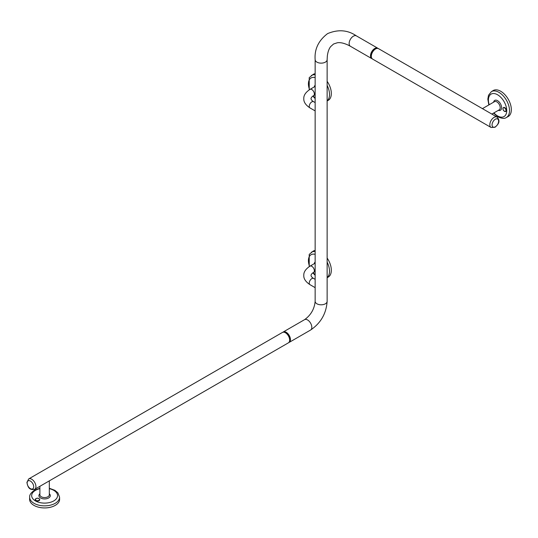 <?xml version="1.0" encoding="UTF-8"?>
<svg xmlns="http://www.w3.org/2000/svg" width="538" height="538" viewBox="0 0 538 538"><rect width="100%" height="100%" fill="white"/><g stroke="black" fill="none" stroke-linecap="round" stroke-linejoin="round"><path stroke-width="0.81" d="M38.575 500.542A2.118 1.224 -0 0 0 39.281 498.86A2.118 1.224 -0 0 0 36.376 498.45A2.118 1.224 -0 0 0 35.663 500.132A2.118 1.224 -0 0 0 38.575 500.542M35.212 499.701A2.26 1.305 -0 0 0 35.212 499.755A2.26 1.305 -0 0 0 36.362 500.891A2.26 1.305 -0 0 0 38.649 500.871A2.26 1.305 -0 0 0 39.738 499.755A2.26 1.305 -0 0 0 39.738 499.701M327.138 100.942L328.079 100.438A15.01 8.669 -120 0 0 330.09 98.528A15.01 8.669 -120 0 0 327.138 81.312M315.147 86.423A3.605 2.078 -120 0 0 315.066 86.463L310.009 89.382A3.605 2.078 -120 0 1 311.811 89.564A3.605 2.078 -120 0 1 314.36 93.975A3.605 2.078 -120 0 1 313.614 95.623C312.067 96.544 311.193 97.553 310.991 98.662C311.193 99.765 312.067 100.781 313.614 101.702A3.605 2.078 120 0 0 311.811 101.877A3.605 2.078 120 0 0 309.263 106.289A3.605 2.078 120 0 0 310.009 107.936C305.678 105.071 303.607 101.985 303.788 98.662C303.6 95.347 305.678 92.254 310.009 89.382M315.147 85.273A4.6 2.656 -120 0 0 314.34 86.887M327.138 277.689L328.079 277.184A15.01 8.669 -120 0 0 330.09 275.274A15.01 8.669 -120 0 0 327.138 258.058M315.147 263.169A3.605 2.078 -120 0 0 315.066 263.216L310.009 266.135A3.605 2.078 -120 0 1 311.811 266.31A3.605 2.078 -120 0 1 314.36 270.722A3.605 2.078 -120 0 1 313.614 272.369C312.067 273.291 311.193 274.306 310.991 275.409C311.193 276.519 312.067 277.527 313.614 278.449A3.605 2.078 120 0 0 311.811 278.63A3.605 2.078 120 0 0 309.263 283.042A3.605 2.078 120 0 0 310.009 284.689C305.678 281.825 303.607 278.731 303.788 275.409C303.6 272.094 305.678 269.007 310.009 266.135M315.147 262.019A4.6 2.656 -120 0 0 314.34 263.633M495.343 119.228A4.64 2.683 120 0 0 492.055 124.917A4.64 2.683 120 0 0 495.343 126.813A4.64 2.683 120 0 0 498.625 121.124A4.64 2.683 120 0 0 495.343 119.228M504.839 108.111A2.118 1.224 -120 0 0 503.03 108.34A2.118 1.224 -120 0 0 504.133 111.063A2.118 1.224 -120 0 0 505.942 110.835A2.118 1.224 -120 0 0 504.839 108.111M505.794 111.447A2.26 1.305 -120 0 0 505.841 111.42A2.26 1.305 -120 0 0 506.245 109.853A2.26 1.305 -120 0 0 505.088 107.882A2.26 1.305 -120 0 0 503.575 107.499A2.26 1.305 -120 0 0 503.528 107.526M482.431 108.642L494.516 101.662A4.714 2.724 60 0 1 498.148 102.926A4.714 2.724 60 0 1 500.205 107.667A4.714 2.724 60 0 1 500.205 107.782A4.714 2.724 60 0 1 499.23 109.826L491.86 114.083M493.608 102.186A5.703 3.295 60 0 1 498.013 100.962A5.703 3.295 60 0 1 501.604 107.808A5.703 3.295 60 0 1 498.322 110.351M491.342 91.689A14.943 8.628 -120 0 1 498.948 92.348A14.943 8.628 -120 0 1 508.753 105.643A14.943 8.628 -120 0 1 506.285 117.566L508.087 116.605A15.01 8.669 -120 0 0 510.562 104.621A15.01 8.669 -120 0 0 500.723 91.272A15.01 8.669 -120 0 0 493.077 90.606L491.342 91.689L488.504 95.273L487.831 99.127L488.834 104.944M491.066 127.472L372.545 59.052A5.999 3.463 -60 0 1 371.63 54.244A5.999 3.463 -60 0 1 375.544 48.958A5.999 3.463 -60 0 1 378.544 48.662L497.058 117.089A5.999 3.463 120 0 0 494.059 117.385A5.999 3.463 120 0 0 490.145 122.671A5.999 3.463 120 0 0 491.066 127.472L495.007 127.271C497.388 124.991 501.342 121.796 497.058 117.089M33.699 486.755A4.64 2.683 -120 0 0 30.41 481.073A4.64 2.683 -120 0 0 27.129 482.969A4.64 2.683 -120 0 0 30.41 488.652A4.64 2.683 -120 0 0 33.699 486.755M49.321 480.871L49.321 494.825A4.714 2.724 180 0 1 46.409 497.341A4.714 2.724 180 0 1 41.271 496.756A4.714 2.724 180 0 1 41.177 496.695A4.714 2.724 180 0 1 39.893 494.825L39.893 486.312M49.321 493.783A5.703 3.295 180 0 1 48.178 498.201A5.703 3.295 180 0 1 40.458 497.892A5.703 3.295 180 0 1 39.893 493.783M59.55 497.065A14.943 8.628 -0 0 1 55.172 503.326A14.943 8.628 -0 0 1 38.763 505.169A14.943 8.628 -0 0 1 29.664 497.065L29.597 499.109A15.01 8.669 -0 0 0 38.736 507.247A15.01 8.669 -0 0 0 55.219 505.397A15.01 8.669 -0 0 0 59.617 499.109L59.55 497.065L57.862 492.815L54.856 490.306L49.321 488.262M28.696 478.934L282.41 332.45A5.999 3.463 60 0 1 287.036 334.058A5.999 3.463 60 0 1 289.652 340.09A5.999 3.463 60 0 1 288.408 342.834L34.688 489.318A5.999 3.463 -120 0 0 35.932 486.574A5.999 3.463 -120 0 0 33.316 480.535A5.999 3.463 -120 0 0 28.696 478.934L26.9 482.445C27.687 485.653 28.467 490.676 34.688 489.318M377.555 48.104A5.999 3.463 120 0 0 373.002 49.94A5.999 3.463 120 0 0 370.507 55.844A5.999 3.463 120 0 0 371.57 58.474M283.405 331.892A5.999 3.463 60 0 1 287.951 333.721A5.999 3.463 60 0 1 290.453 339.626A5.999 3.463 60 0 1 289.39 342.255M315.147 250.459A15.01 8.669 -120 0 0 313.076 251.192L309.209 254.413L309.222 266.613M315.147 73.713A15.01 8.669 -120 0 0 313.076 74.446L309.209 77.667L309.222 89.866M283.358 331.906L304.575 319.653C310.87 315.147 314.394 309.041 315.147 301.341L315.147 59.678A5.999 3.463 -0 0 0 318.852 62.879A5.999 3.463 -0 0 0 325.382 62.126A5.999 3.463 -0 0 0 327.138 59.678L327.326 56.087C327.85 51.917 328.953 48.763 330.641 46.631L333.587 43.995L337.319 42.771C340.823 42.233 345.181 43.396 350.386 46.255L371.603 58.508M315.147 59.678C314.347 49.24 318.496 40.552 327.588 33.612C338.146 29.207 347.743 29.96 356.385 35.871A5.999 3.463 120 0 0 353.385 36.167A5.999 3.463 120 0 0 349.142 43.511A5.999 3.463 120 0 0 350.386 46.255M304.575 319.653A5.999 3.463 60 0 1 307.568 319.949A5.999 3.463 60 0 1 311.811 327.292A5.999 3.463 60 0 1 310.567 330.043C320.756 323.163 326.277 313.593 327.138 301.341L327.138 59.678M315.147 301.341A5.999 3.463 -0 0 0 316.902 303.788A5.999 3.463 -0 0 0 325.382 303.788A5.999 3.463 -0 0 0 327.138 301.341M35.656 498.867A2.26 1.305 -0 0 0 35.212 499.647A2.26 1.305 -0 0 0 36.362 500.784A2.26 1.305 -0 0 0 38.649 500.764A2.26 1.305 -0 0 0 39.738 499.647A2.26 1.305 -0 0 0 39.287 498.867M327.138 100.821A14.943 8.628 -120 0 0 328.274 99.503A14.943 8.628 -120 0 0 327.138 85.407M315.147 77.586A12.946 7.471 -120 0 0 309.491 79.543A12.946 7.471 -120 0 0 309.558 89.658M313.163 95.898A12.946 7.471 -120 0 0 315.147 97.97M327.138 277.568A14.943 8.628 -120 0 0 328.274 276.25A14.943 8.628 -120 0 0 327.138 262.154M315.147 254.333A12.946 7.471 -120 0 0 309.491 256.296A12.946 7.471 -120 0 0 309.558 266.404M313.163 272.645A12.946 7.471 -120 0 0 315.147 274.723M374.851 48.568A5.985 3.457 120 0 0 371.119 57.916C370.023 54.506 371.254 51.392 374.811 48.581L376.849 47.996A5.985 3.457 120 0 0 374.851 48.568M372.343 58.911A5.985 3.457 -60 0 1 371.59 54.076A5.985 3.457 -60 0 1 375.463 48.918A5.985 3.457 -60 0 1 378.322 48.555M504.846 111.474A2.26 1.305 -120 0 0 505.747 111.474A2.26 1.305 -120 0 0 506.157 109.907A2.26 1.305 -120 0 0 504.994 107.936A2.26 1.305 -120 0 0 503.481 107.553A2.26 1.305 -120 0 0 503.03 108.333M493.904 112.906A12.946 7.471 -120 0 0 497.576 115.912A12.946 7.471 -120 0 0 506.729 110.626A12.946 7.471 -120 0 0 497.576 94.769A12.946 7.471 -120 0 0 489.19 104.742M286.102 332.356A5.985 3.457 -120 0 0 284.104 331.778L286.142 332.363C289.7 335.181 290.93 338.294 289.834 341.704A5.985 3.457 -120 0 0 286.102 332.356M282.632 332.336A5.985 3.457 60 0 1 285.496 332.706A5.985 3.457 60 0 1 289.37 337.864A5.985 3.457 60 0 1 288.617 342.699M39.893 488.672A12.946 7.471 -0 0 0 35.454 490.353A12.946 7.471 -0 0 0 35.454 500.918A12.946 7.471 -0 0 0 53.76 500.918A12.946 7.471 -0 0 0 49.321 488.672M315.147 251.549A14.943 8.628 -120 0 0 311.341 252.268M315.147 74.802A14.943 8.628 -120 0 0 311.341 75.522M35.212 499.755L36.335 498.444C37.862 497.885 38.992 498.289 39.738 499.647L39.738 499.755M315.147 98.575L312.84 96.114M313.614 95.623L315.147 94.735M315.147 102.59L313.614 101.702M315.147 275.321L312.84 272.867M313.614 272.369L315.147 271.482M315.147 279.336L313.614 278.449M372.72 59.146L371.119 57.916M505.841 111.42L504.146 111.104C502.895 110.061 502.674 108.878 503.481 107.553L503.575 107.499M506.285 117.566C504.624 118.844 501.86 118.595 497.986 116.827L493.548 113.108M282.242 332.545L284.104 331.778M29.664 497.065C29.388 494.994 30.989 492.721 34.452 490.252L39.893 488.262M356.385 35.871L377.595 48.117M289.357 342.289L310.567 330.043M288.24 342.935L289.834 341.704M378.712 48.763L376.849 47.996M315.147 287.655L310.009 284.689M315.147 110.902L310.009 107.936"/></g></svg>
